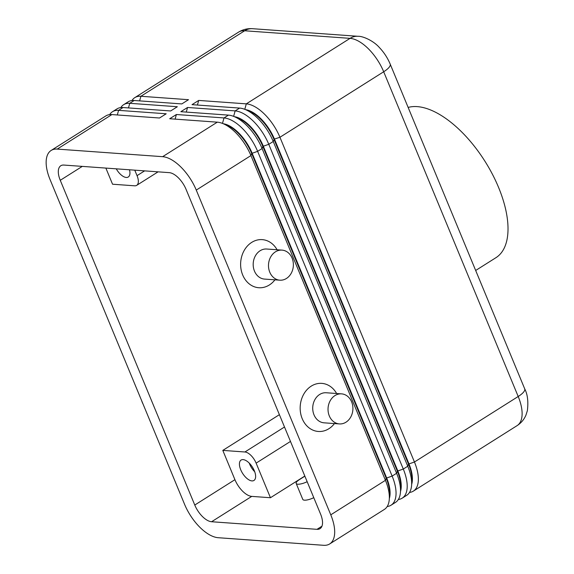<?xml version="1.0" encoding="UTF-8"?>
<svg xmlns="http://www.w3.org/2000/svg" width="574" height="574" viewBox="0 0 574 574"><rect width="100%" height="100%" fill="white"/><g stroke="black" fill="none" stroke-linecap="round" stroke-linejoin="round"><path stroke-width="0.86" d="M387.192 506.526A36.169 17.478 -122.3 0 0 391.045 505.206A36.169 17.478 -122.3 0 0 395.515 498.246A36.169 17.478 -122.3 0 0 392.135 476.09L257.626 151.349A36.169 17.478 -122.3 0 0 242.293 128.339A36.169 17.478 -122.3 0 0 223.996 117.943L176.39 114.513L169.696 118.739L217.302 122.169A36.169 17.478 57.7 0 1 222.59 123.453A36.169 17.478 57.7 0 1 235.598 132.558A36.169 17.478 57.7 0 1 250.931 155.576L385.441 480.316L330.775 514.828A36.169 17.478 57.7 0 1 334.154 536.984A36.169 17.478 57.7 0 1 329.684 543.944A36.169 17.478 57.7 0 1 323.607 545.3L218.206 537.709A36.169 17.478 57.7 0 1 199.903 527.319A36.169 17.478 57.7 0 1 184.57 504.302L50.06 179.562A36.169 17.478 57.7 0 1 46.681 157.405A36.169 17.478 57.7 0 1 51.151 150.445L105.817 115.934A36.169 17.478 57.7 0 1 111.894 114.578L159.5 118.007L166.195 113.781L118.588 110.352A36.169 17.478 -122.3 0 0 112.511 111.708A36.169 17.478 -122.3 0 0 109.67 114.613M112.511 111.708L116.974 108.895A36.169 17.478 57.7 0 1 123.051 107.532L170.65 110.961L177.344 106.735L129.746 103.306A36.169 17.478 -122.3 0 0 123.668 104.669A36.169 17.478 -122.3 0 0 120.82 107.575M123.668 104.669L128.131 101.849A36.169 17.478 57.7 0 1 134.208 100.493L181.807 103.923L188.502 99.697L140.903 96.267A36.169 17.478 -122.3 0 0 134.825 97.623A36.169 17.478 -122.3 0 0 131.977 100.529M389.351 498.44A31.95 15.441 -122.3 0 0 389.617 497.464A31.95 15.441 -122.3 0 0 386.632 477.891L252.122 153.15A31.95 15.441 -122.3 0 0 238.576 132.824A31.95 15.441 -122.3 0 0 223.293 123.733M217.302 122.169L162.636 156.68A36.169 17.478 57.7 0 1 180.932 167.07A36.169 17.478 57.7 0 1 196.265 190.087L250.931 155.576L251.677 153.437L386.187 478.171A31.95 15.441 57.7 0 1 389.595 494.853L389.301 499.201A36.169 17.478 57.7 0 1 388.82 502.472A36.169 17.478 57.7 0 1 384.35 509.432L329.684 543.944M398.349 499.48A36.169 17.478 -122.3 0 0 402.202 498.16A36.169 17.478 -122.3 0 0 406.672 491.208A36.169 17.478 -122.3 0 0 403.292 469.051L268.783 144.311A36.169 17.478 -122.3 0 0 253.45 121.293A36.169 17.478 -122.3 0 0 235.146 110.897L187.547 107.474L180.853 111.693L228.459 115.123A36.169 17.478 57.7 0 1 233.747 116.414A36.169 17.478 57.7 0 1 246.755 125.519A36.169 17.478 57.7 0 1 262.088 148.537L396.598 473.277L392.135 476.09L386.187 478.171L385.441 480.316A36.169 17.478 57.7 0 1 389.301 499.201M222.59 123.453L226.644 125.06A31.95 15.441 57.7 0 1 238.131 133.103A31.95 15.441 57.7 0 1 251.677 153.437L257.626 151.349L262.088 148.537L262.827 146.392L397.344 471.132A31.95 15.441 57.7 0 1 400.752 487.807L400.458 492.155A36.169 17.478 57.7 0 1 399.978 495.427A36.169 17.478 57.7 0 1 395.508 502.386L391.045 505.206M409.506 492.442A36.169 17.478 -122.3 0 0 413.352 491.122A36.169 17.478 -122.3 0 0 417.829 484.162A36.169 17.478 -122.3 0 0 414.45 462.005L279.94 137.265A36.169 17.478 -122.3 0 0 264.607 114.248A36.169 17.478 -122.3 0 0 246.303 103.858L198.704 100.428L192.01 104.655L239.609 108.084A36.169 17.478 57.7 0 1 244.904 109.369A36.169 17.478 57.7 0 1 257.913 118.474A36.169 17.478 57.7 0 1 273.246 141.491L407.755 466.231A36.169 17.478 57.7 0 1 411.615 485.116A36.169 17.478 57.7 0 1 411.135 488.388A36.169 17.478 57.7 0 1 406.665 495.348L402.202 498.16M400.509 491.401A31.95 15.441 -122.3 0 0 400.774 490.418A31.95 15.441 -122.3 0 0 397.789 470.852L263.279 146.112A31.95 15.441 -122.3 0 0 249.733 125.778A31.95 15.441 -122.3 0 0 234.45 116.694M244.904 109.369L248.951 110.976A31.95 15.441 57.7 0 1 260.445 119.019A31.95 15.441 57.7 0 1 273.985 139.346L408.501 464.086L407.755 466.231L403.292 469.051L397.344 471.132L396.598 473.277A36.169 17.478 57.7 0 1 400.458 492.155M233.747 116.414L237.794 118.014A31.95 15.441 57.7 0 1 249.288 126.058A31.95 15.441 57.7 0 1 262.827 146.392L268.783 144.311L273.246 141.491L274.437 139.066A31.95 15.441 -122.3 0 0 260.89 118.739A31.95 15.441 -122.3 0 0 245.607 109.648M411.666 484.356A31.95 15.441 -122.3 0 0 411.931 483.38A31.95 15.441 -122.3 0 0 408.946 463.806L274.437 139.066L279.94 137.265L383.69 71.764A18.081 5.31 -22.5 0 0 390.169 65.572A18.081 5.31 -22.5 0 0 390.198 64.109C387.579 57.866 383.941 52.299 379.263 47.405C373.452 40.74 362.768 36.004 357.975 36.291A18.081 14.917 -85.9 0 0 350.061 38.358A36.169 17.478 57.7 0 1 368.357 48.754A36.169 17.478 57.7 0 1 383.69 71.764L518.2 396.505A36.169 17.478 57.7 0 1 521.579 418.661A36.169 17.478 57.7 0 1 517.109 425.621L413.352 491.122M390.198 64.109L524.708 388.849A18.081 5.31 157.5 0 1 524.679 390.313A18.081 5.31 157.5 0 1 518.2 396.505L414.45 462.005L408.501 464.086A31.95 15.441 57.7 0 1 411.902 480.768L411.615 485.116M144.612 170.873L137.043 175.651A12.054 5.826 57.7 0 1 138.169 183.041A12.054 5.826 57.7 0 1 136.677 185.359A12.054 5.826 57.7 0 1 134.653 185.811L112.554 184.218L105.867 168.082M284.503 426.999L244.904 451.989A12.054 5.826 57.7 0 1 251.01 455.455A12.054 5.826 57.7 0 1 256.119 463.125L290.48 441.435M129.48 169.782A12.054 5.826 57.7 0 1 128.267 177.007A12.054 5.826 57.7 0 1 126.244 177.459A12.054 5.826 57.7 0 1 116.257 168.835M251.936 480.904A12.054 5.826 57.7 0 1 241.575 471.584A12.054 5.826 57.7 0 1 241.087 460.061A12.054 5.826 57.7 0 1 243.118 459.609A12.054 5.826 57.7 0 1 253.478 468.929A12.054 5.826 57.7 0 1 253.959 480.452A12.054 5.826 57.7 0 1 251.936 480.904M249.26 463.118A12.054 5.826 -122.3 0 0 254.713 471.763M82.218 257.188A15.068 12.427 94.1 0 0 82.764 258.731A15.068 12.427 94.1 0 0 83.46 260.187M142.991 403.924A15.068 12.427 -85.9 0 1 142.302 402.467A15.068 12.427 -85.9 0 1 141.749 400.925M282.013 250.121L266.709 249.023A15.068 12.427 94.1 0 0 255.351 255.904A15.068 12.427 94.1 0 0 254.469 271.093A15.068 12.427 94.1 0 0 264.542 279.086L279.847 280.184A15.068 12.427 94.1 0 0 291.205 273.303A15.068 12.427 94.1 0 0 292.087 258.113A15.068 12.427 94.1 0 0 282.013 250.121A15.068 12.427 94.1 0 0 270.655 257.009A15.068 12.427 94.1 0 0 269.773 272.198A15.068 12.427 94.1 0 0 279.847 280.184M274.932 279.832A24.115 19.889 -85.9 0 1 242.68 274.953A24.115 19.889 -85.9 0 1 250.573 243.161A24.115 19.889 -85.9 0 1 277.091 249.769M339.385 423.921L324.08 422.823A15.068 12.427 -85.9 0 1 314.007 414.837A15.068 12.427 -85.9 0 1 314.889 399.64A15.068 12.427 -85.9 0 1 326.247 392.76L341.552 393.864A15.068 12.427 -85.9 0 1 351.625 401.85A15.068 12.427 -85.9 0 1 350.743 417.04A15.068 12.427 -85.9 0 1 339.385 423.921A15.068 12.427 -85.9 0 1 329.311 415.935A15.068 12.427 -85.9 0 1 330.194 400.745A15.068 12.427 -85.9 0 1 341.552 393.864M334.47 423.569A24.115 19.889 -85.9 0 1 302.218 418.69A24.115 19.889 -85.9 0 1 310.111 386.898A24.115 19.889 -85.9 0 1 336.629 393.506M475.674 270.476L495.9 257.712A87.406 42.239 -122.3 0 0 498.541 187.346A87.406 42.239 -122.3 0 0 408.143 107.431M63.843 165.061L169.251 172.645A18.081 8.739 57.7 0 1 186.062 189.355L320.579 514.096A18.081 8.739 57.7 0 1 320.034 528.647A18.081 8.739 57.7 0 1 316.992 529.328L211.591 521.737A18.081 8.739 57.7 0 1 194.773 505.034L60.263 180.293A18.081 8.739 57.7 0 1 60.808 165.735A18.081 8.739 57.7 0 1 63.843 165.061M307.162 481.708A9.04 2.655 157.5 0 1 296.177 483.444A9.04 2.655 157.5 0 1 299.427 479.613L304.873 476.183M313.777 497.68A9.04 2.655 157.5 0 1 302.792 499.416L296.177 483.444M162.636 156.68L57.228 149.089L111.894 114.578M279.394 414.672L222.805 450.396L234.931 479.677A18.081 8.739 -122.3 0 0 251.749 496.388L270.447 497.73L256.119 463.125M244.904 451.989L222.805 450.396M137.043 175.651L134.768 170.162M270.447 497.73L304.816 476.04M197.427 105.042L198.704 100.428M186.27 112.088L187.547 107.474M330.775 514.828L196.265 190.087M175.113 119.127L176.39 114.513M51.151 150.445A36.169 17.478 57.7 0 1 57.228 149.089M117.311 114.965L118.588 110.352L123.051 107.532M128.468 107.926L129.746 103.306L134.208 100.493M139.618 100.88L140.903 96.267L244.653 30.766A18.081 14.917 -85.9 0 1 252.567 28.7L357.975 36.291M252.567 28.7C247.559 28.341 242.895 29.482 238.576 32.122A36.169 17.478 57.7 0 1 244.653 30.766L350.061 38.358L246.303 103.858L244.789 109.325M228.459 115.123L223.996 117.943L222.475 123.41M239.609 108.084L235.146 110.897L233.632 116.371M60.263 180.293L82.29 166.388M194.773 505.034L234.931 479.677M211.591 521.737L251.749 496.388M316.992 529.328L321.949 526.2M524.708 388.849C527.585 394.302 528.467 401.578 527.37 410.668L525.949 415.124C524.076 419.515 521.135 423.016 517.109 425.621M238.576 32.122L134.825 97.623M158.087 171.841L136.677 185.359"/></g></svg>
